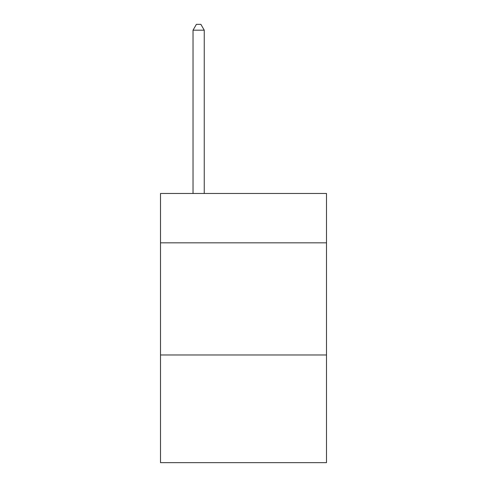 <?xml version="1.0" encoding="UTF-8"?>
<svg xmlns="http://www.w3.org/2000/svg" width="487" height="487" viewBox="0 0 487 487"><rect width="100%" height="100%" fill="white"/><g stroke="black" fill="none" stroke-linecap="round" stroke-linejoin="round"><path stroke-width="0.73" d="M326.497 242.824L326.497 193.479L160.503 193.479L160.503 242.824L326.497 242.824L326.497 462.65L160.503 462.65L160.503 242.824M326.497 354.98L160.503 354.98M204.248 193.479L204.248 30.182L193.029 30.182L193.029 193.479M193.029 30.182L196.395 24.35L200.881 24.35L204.248 30.182"/></g></svg>
